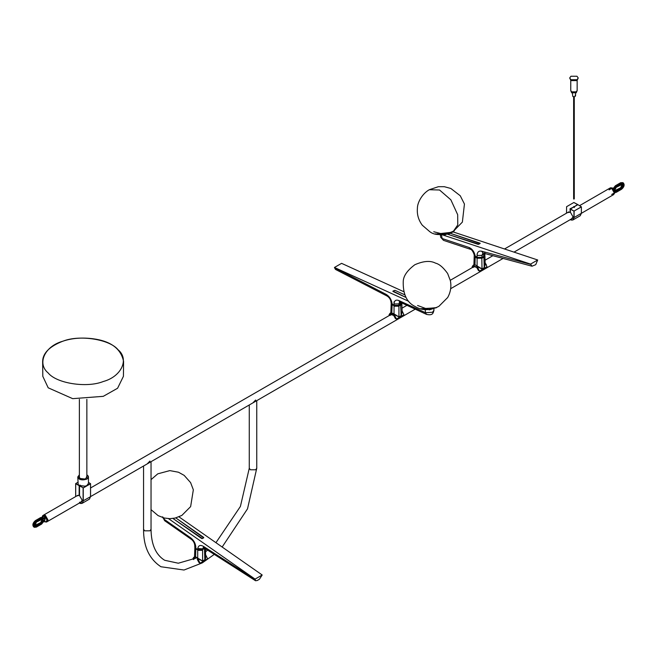 <?xml version="1.0" encoding="UTF-8"?>
<svg xmlns="http://www.w3.org/2000/svg" width="657" height="657" viewBox="0 0 657 657"><rect width="100%" height="100%" fill="white"/><g stroke="black" fill="none" stroke-linecap="round" stroke-linejoin="round"><path stroke-width="0.99" d="M581.33 206.848L574.054 211.045L581.404 206.889L581.355 213.328L580.262 215.718L581.379 213.287L581.388 206.848L577.914 204.664L581.404 206.889L577.914 204.664L574.275 206.758L577.881 204.68M571.278 219.068L573.085 216.958L570.391 212.203L570.416 208.992L574.136 211.176L574.078 217.524L581.355 213.328L581.404 206.98M580.262 215.718L572.953 219.939L570.325 219.783L572.953 219.939L573.931 217.524C573.701 219.873 572.493 220.612 570.325 219.742L570.325 219.389M570.391 212.203L567.549 212.589M573.085 216.851L571.935 218.691M570.49 208.951L573.98 206.93L570.104 208.721M574.399 206.692L573.98 206.93L574.399 206.692L574.39 207.513M574.275 206.758L574.267 207.349L574.275 206.758L577.577 204.458L574.275 206.758M75.703 496.593L75.703 483.593L77.772 482.394M75.703 483.683L79.152 485.671L80.006 485.088M79.193 485.605L80.195 485.416L79.53 485.802L79.53 495.353M79.152 485.671L79.152 495.353L76.729 495.961M77.386 495.583L79.357 495.468M83.102 500.872L90.526 496.676L89.442 499.106L82.133 503.328L83.258 500.872L83.258 487.954L90.526 483.757L90.526 496.676L90.526 483.667L88.457 482.386L90.452 483.626L83.102 487.954L83.102 500.872C82.897 503.229 81.706 503.993 79.538 503.147L82.133 503.328L79.53 502.794M79.53 485.802L83.184 487.823L79.538 485.893M82.256 500.232L81.115 502.063M80.441 502.449L82.265 500.347L79.538 495.575M79.612 485.761L80.384 485.309M79.538 502.186L79.538 503.147M87.948 475.734L86.855 474.773L88.457 476.974L88.457 483.338L86.888 485.523L85.155 486.188L79.341 485.523L78.183 484.521L77.772 476.974L79.374 474.773L78.282 478.041C80.589 481.704 90.797 479.265 87.948 475.734M88.457 476.974L86.888 479.158L79.341 479.158L77.772 476.974M86.855 476.103L85.927 478.51L84.638 479.01L80.302 478.51L79.44 477.762L79.374 476.103M79.374 476.391L79.538 477.828L80.376 478.559M86.855 476.391L85.886 478.534M86.855 485.539L85.114 486.221L79.374 485.539M566.531 213.18L566.58 206.824M568.206 212.211L570.219 212.104L570.03 208.852M574.013 206.47L573.594 206.709L574.013 206.47M581.355 213.328L613.564 194.653L614.336 192.944L611.7 188.362L609.827 188.181L579.523 205.674M48.002 519.917L47.173 521.658L48.002 519.917L45.358 515.334L43.436 515.187L45.358 515.334L48.002 519.917M255.655 400.023C257.101 400.852 257.101 400.852 255.655 400.023L252.879 402.889M149.944 461.058C151.389 461.887 151.389 461.887 149.944 461.058L147.168 463.924M614.336 192.944L611.7 194.472L614.336 192.944L611.7 188.362L609.055 189.889C610.813 186.974 612.579 187.992 614.336 192.944M610.501 187.795L609.852 188.165L611.749 188.337L614.394 192.912L613.613 194.628L614.993 192.567L612.39 187.968L614.993 192.509M612.39 187.968L610.493 187.795M622.754 182.638L620.717 182.703L615.831 185.98L613.318 189.553M613.72 189.783L616.225 186.218L621.514 183.163L621.12 182.925L623.197 182.892M614.262 190.932L620.668 187.73L622.269 184.017L622.434 184.757L620.643 187.779L621.12 187.943L614.829 191.195L616.225 191.228L621.514 188.181L623.321 184.757M621.514 188.181L623.222 185.225L622.705 184.108L621.588 184.198C623.887 184.239 623.887 185.611 621.588 188.304L621.12 187.943L622.811 184.995L622.491 184.034M41.563 524.081L36.283 527.136L41.646 524.04L44.98 520.016L44.824 518.209L44.98 520.016M43.305 518.217L44.027 517.749L43.354 518.225M44.027 517.749L44.421 517.971L43.953 517.88M44.98 518.463L44.224 518.808L41.646 518.127L36.357 521.173C33.055 525.05 33.055 527.021 36.357 527.086L34.443 527.333L33.647 525.608L36.357 521.173M43.247 517.724L41.169 517.757L35.88 520.804L41.563 517.995L43.452 517.823L44.224 518.808M43.855 521.346L44.421 521.765C47.649 521.674 47.649 519.786 44.421 516.098L47.296 520.319L46.507 522.044L44.421 521.765L44.421 519.892L44.824 520.106M44.824 518.209L44.421 516.098L42.023 517.174L42.771 515.564L44.61 515.77M42.245 518.849L42.459 519.408M42.762 515.573L45.325 515.433L47.895 520.13M46.795 521.822L47.895 519.974L45.078 515.31M42.541 518.866L42.869 519.827L41.169 522.767L34.887 526.027M43.756 518.439L44.75 518.332L43.756 518.439M32.85 525.058L35.404 520.64L35.88 520.804L33.244 525.386L34.246 527.201M205.756 555.543L204.836 559.813L202.619 561.086L197.765 558.59L200.073 563.205L197.716 558.647L195.458 557.152L192.731 558.959L193.774 557.333L195.482 556.964M199.005 562.581L200.114 563.172L207.587 558.852L205.74 554.993M207.596 558.869L205.74 554.951L207.587 558.82M195.548 558.442L194.341 558.672M200.114 563.172L199.022 562.597L197.281 559.444M194.874 547.388L194.521 556.766L195.581 556.816L202.611 561.021L204.828 559.739L205.584 558.434L205.551 548.817M204.836 559.813L204.508 549.227L205.23 548.611M194.866 547.371L195.811 549.227L195.581 556.816L197.708 558.048L197.708 550.328L202.611 550.328L202.619 561.086M193.741 559.55L192.731 558.91M172.931 518.463L201.707 538.559L203.703 537.886L175.797 517.905L203.703 537.41L202.455 538.609L172.931 518.463M196 548.472L194.8 546.969L195.868 548.48L197.757 549.581L202.57 549.597L204.762 548.308M204.721 548.275L202.438 549.581L202.685 548.841L197.79 548.554L197.897 549.572L202.619 549.498L197.7 549.466L195.811 548.365L195.786 546.985L194.776 545.573L194.8 546.969M204.343 548.48L204.614 547.724L202.685 548.841L203.284 547.478M178.967 516.854L262.192 574.998L259.408 579.26L257.199 580.533L255.516 580.739L255.064 579.113L168.496 518.628M262.192 574.998L255.064 579.113M454.34 230.722L445.364 234.73L433.743 231.74M452.106 232.479L436.806 234.442L435.419 233.826M436.215 234.015L452.082 232.25L453.708 231.116M451.688 232.061L445.282 234.253L441.775 234.557M452.624 232.167L454.406 230.681M443.048 235.05L530.56 264.098L537.689 259.983L453.043 231.888M450.382 233.334L480.111 243.542L478.124 244.363L447.097 234.064L478.871 244.264L480.119 243.205L450.382 233.334M537.689 259.983L535.734 264.681L532.014 266.208L530.56 264.098M441.397 234.5L442.128 238.532L469.098 247.484L470.445 249.307C471.619 249.455 472.81 251.105 474.017 254.243L474.986 255.056L475.225 256.287L477.105 257.363L477.081 255.433L481.975 255.376L483.922 254.251L483.7 256.378L484.907 254.867L483.839 256.386L481.951 257.478L477.163 257.487L474.182 255.072L475.413 256.394M484.751 253.512L483.922 254.251L484.11 253.076M482.911 253.035L481.975 255.376L482.008 257.355L477.105 257.363L481.819 257.462L483.7 256.378M476.826 267.498L473.919 266.52L473.508 266.882M478.452 270.52L479.47 271.103L478.419 270.495L476.678 267.342L474.937 266.34L473.139 267.448L472.161 266.89L473.139 267.448M479.462 271.119L478.403 270.487C476.957 267.161 475.463 265.839 473.919 266.528M479.495 271.111L486.968 266.791L479.47 271.103L477.154 266.496L479.429 271.086M485.137 262.89L486.993 266.734M484.636 255.68L483.708 256.813L484.915 255.68L485.186 264.582L484.217 267.645L482.016 268.992L477.105 266.545M474.871 264.87L473.171 265.231L472.12 266.865L474.543 265.067M483.708 256.813L481.819 257.905L477.097 258.226L482.008 258.226L483.897 257.133L484.225 267.719L485.153 263.441M474.822 265.124L474.97 264.722L473.911 264.664L472.128 266.89M476.826 266.282L477.097 265.945L474.97 264.722L475.2 257.133L477.097 258.226L477.097 265.945L482.008 268.918L481.819 257.905M402.084 311.402L401.164 315.672L398.955 316.945L394.093 314.448L396.442 319.031L394.044 314.506L391.761 313.077L389.059 314.818L390.102 313.192L391.81 312.822M403.915 314.678L402.068 310.818M390.439 314.843L390.849 314.481C392.401 313.8 393.896 315.122 395.342 318.448L393.617 315.303L391.876 314.301L390.077 315.409L389.059 314.769M391.194 303.271L390.849 312.625L394.036 313.906L394.036 306.187L398.939 306.187L398.939 316.879L394.036 313.906L394.044 314.506M391.186 303.263L392.139 305.094L391.786 313.011L393.765 314.235M398.955 316.945L401.156 315.598L402.125 312.535L401.854 303.641L400.836 305.094L398.75 305.858L401.575 303.641M389.1 314.843L390.086 315.434L389.1 314.843M396.376 319.064L395.391 318.473M390.858 314.481L393.765 315.45M404.646 294.755L394.939 290.328L392.943 291.092L405.952 297.416L392.943 291.478L394.939 290.328L404.646 294.755M401.805 303.115L398.939 305.316L394.036 305.316L398.75 305.423L400.639 304.331M401.846 302.828L400.778 304.347L398.889 305.439L394.093 305.439L391.112 302.943L392.328 304.331M400.942 302.721L400.827 304.224M400.852 302.688L398.922 303.887L399.538 302.113M394.036 301.842L394.036 303.953L398.922 303.887L398.939 305.316M401.542 302.031L399.842 302.22L398.832 300.528C395.834 299.477 394.233 300.61 394.019 303.936L394.225 305.423L392.139 304.224L391.022 302.121L391.112 302.943M408.72 301.325L334.454 267.465L335.464 269.403M334.454 267.465L341.583 263.35L403.595 291.626M436.848 307.394L429.391 309.874L417.589 305.48M420.562 308.741L436.158 307.854M421.884 309.061L436.149 307.64M570.752 80.491L570.752 90.543L571.689 91.849L576.222 91.849L577.158 90.543L577.158 80.491M570.933 79.727L576.977 79.727L578.226 77.986L576.977 76.245L570.933 76.245L569.685 77.986L570.933 79.727M569.685 77.986L570.933 80.597L576.977 80.597L578.226 77.986M571.689 91.939L576.222 91.939L577.158 90.584L576.222 91.939L571.689 91.939L570.752 90.584L571.689 91.939M570.752 90.625L571.689 92.809L576.222 92.809L577.158 90.625M572.354 93.105L572.822 96.513C575.039 96.924 575.795 96.489 575.089 95.208M123.582 361.629L123.426 376.321L117.578 388.254L103.272 396.335L72.681 398.659L48.199 387.811L42.804 376.321L42.639 361.629M574.185 198.8L573.733 199.063L574.185 198.8M570.416 209.082L573.98 211.176L573.931 217.524M79.226 485.539L75.777 483.552M577.503 204.45L573.857 202.537M194.759 558.466L178.302 563.221L164.652 560.273C155.766 554.779 151.225 544.456 151.036 529.287L149.944 530.815L144.655 530.815L143.563 529.287L143.563 466.01M222.156 547.035L247.525 508.822L256.756 468.252L255.655 469.78L250.374 469.78L249.274 468.252L240.405 506.448L215.948 542.69M622.327 184.009L620.717 187.738L614.763 191.015M612.915 189.265L615.437 185.759L613.178 188.518M615.354 185.8L616.299 186.35L613.86 189.816M620.717 182.703L615.437 185.759M623.008 182.753L616.299 186.35M621.514 189.249L621.588 189.208C624.889 185.331 624.889 183.36 621.588 183.295M614.385 192.501L616.282 192.312L621.563 189.257C624.142 187.031 624.75 184.937 623.403 182.991L624.15 184.781M614.993 192.665L616.299 192.263L614.993 192.6M621.588 188.304L616.299 191.359L615.428 190.785M614.525 190.382L616.225 187.294L621.514 184.239M621.588 184.198L616.225 187.294M616.299 191.359L614.862 191.343M34.312 525.756L40.718 522.561L42.319 518.841L42.491 519.58L40.701 522.611L41.563 523.005L43.272 520.057L42.762 518.94L41.637 519.03L36.283 522.118L41.563 519.071M40.833 522.529L42.491 519.654M34.575 525.083L35.059 526.167L36.283 526.06L34.764 525.846M35.486 525.616L40.767 522.561M44.224 520.369L44.824 520.016M35.412 520.631L32.85 525.148L33.803 526.947M42.804 517.47L40.775 517.535L35.486 520.582M40.775 517.535L41.646 518.127M36.283 522.118L36.357 522.077C34.057 524.771 34.057 526.142 36.357 526.191L41.646 523.136L36.357 526.191M41.646 519.022C43.937 519.071 43.937 520.443 41.646 523.136M193.782 559.567L192.764 558.984L193.758 559.575M207.546 558.885L200.073 563.205L207.571 558.893M204.319 548.907L204.927 548.414M197.888 549.999L196 548.907L197.888 549.999L202.422 549.999M195.072 547.782L196 548.907M195.786 546.985C195.466 543.347 193.807 540.325 190.801 537.919L191.269 539.298C193.355 540.851 194.529 542.937 194.776 545.573M190.801 537.919L164.127 519.276L164.595 520.656L162.69 516.821M164.225 518.012L164.127 519.276L162.788 517.617M203.498 547.33L204.007 547.823L203.415 546.361C200.27 544.669 198.398 545.392 197.79 548.554M255.039 579.351L203.415 546.361M477.081 255.433C477.228 252.074 478.731 250.662 481.606 251.196L530.61 264.369M469.098 247.484C472.022 248.798 473.984 251.327 474.986 255.056M440.748 237.341L443.483 240.355L440.748 237.341L440.321 235.058M482.008 257.355L483.889 256.263M483.01 252.978L481.606 251.196M453.33 231.346L457.773 224.916L457.674 214.691L450.858 199.818L439.541 189.996L429.3 189.725L438.408 186.687L444.346 186.703L450.85 188.477L460.253 195.753L464.442 204.031L462.372 222.099L453.33 231.346C442.424 235.576 434.499 235.625 429.563 231.494L422.303 225.228C418.452 220.038 416.825 214.322 417.417 208.072C417.384 202.758 422.065 193.741 429.3 189.725M486.977 266.758L479.503 271.07M475.389 256.813L477.286 257.905M482.016 268.992L484.225 267.719M477.097 253.889L477.097 255.442M396.442 319.031L403.874 314.744M401.164 315.672L400.647 304.766M394.225 305.858L392.328 304.766L394.225 305.858L398.75 305.858M391.408 303.665L392.328 304.766M433.957 310.268L432.503 312.264L425.506 312.699L426.516 314.383C432.791 315.705 433.103 313.307 433.957 310.268L433.866 308.897M399.735 301.974L426.516 314.383M392.015 303.197C391.301 299.28 389.363 296.348 386.201 294.402L387.063 296.02C389.338 297.449 390.66 299.485 391.022 302.121M386.201 294.402L334.487 267.728M425.227 309.94L425.506 312.699L398.832 300.528M62.957 341.197C79.333 334.536 109.612 339.226 118.022 349.713C129.56 359.165 121.446 376.65 103.272 381.512C86.896 388.164 56.617 383.483 48.199 372.987C36.669 363.535 44.783 346.05 62.957 341.197M75.67 496.569L75.67 483.634L77.772 482.361M415.158 309.201L90.559 496.61L89.442 499.106M90.559 496.626L90.559 483.708L88.457 482.353M566.498 213.197L566.605 206.684L573.873 202.487L577.577 204.458M572.567 218.321L514.02 252.124M503.09 258.439L450.661 288.702M81.747 501.693L47.23 521.625M568.839 211.841L504.527 248.978M492.89 255.696L485.055 260.221M474.411 266.356L450.291 280.293M406.806 305.398L401.994 308.174M391.35 314.317L90.559 487.979M78.002 495.23L43.493 515.154M143.563 529.287C143.423 546.484 149.205 558.967 160.916 566.745L184.017 570.021L202.299 562.885L214.281 554.385M256.756 400.655L256.756 468.252M151.036 461.69L151.036 529.287M207.645 550.155L205.641 551.699M249.274 468.252L249.274 404.975M613.145 188.493L615.379 185.75L620.668 182.703L622.959 182.728M622.705 184.108L616.282 187.294L614.558 190.473M34.041 527.111L36.332 527.136L41.621 524.089L44.807 520.065M33.992 527.086L33.597 526.848C32.25 524.894 32.858 522.808 35.437 520.582L40.718 517.527L43.017 517.56M43.058 517.585L44.093 518.685M42.762 518.94L36.332 522.126L35.059 526.167M46.507 522.044L47.123 521.691M192.723 558.967L194.521 556.766M199.03 562.622L200.048 563.205M191.269 539.298L164.595 520.656M255.548 580.755L204.007 547.823M151.036 479.635L157.787 473.828L169.81 470.609L178.474 472.227L184.149 475.364L190.604 482.616L193.339 489.802L190.637 506.604L181.817 515.449L175.14 518.061L169.793 518.669L164.283 518.02L158.115 515.63L151.036 509.643M449.577 233.654L441.019 235.091M470.445 249.307L443.483 240.355M474.182 255.08L474.017 254.243M484.907 254.867L484.94 252.888M532.055 266.225L483.15 253.076M486.369 264.828L485.129 262.857M473.147 267.473L472.638 267.177M474.247 255.31L473.911 264.664M389.051 314.834L390.849 312.625M335.431 269.386L387.063 296.02M438.86 306.359C429.982 310.687 422.081 310.753 415.158 306.54C406.74 302.507 402.774 293.983 403.258 280.966C403.644 275.636 407.504 270.232 414.83 264.738C423.469 260.952 430.36 260.418 435.517 263.137C439.303 264.048 443.344 267.506 447.647 273.526L450.382 280.711C451.531 286.551 450.636 292.151 447.68 297.522L438.86 306.359M575.557 93.105L575.557 95.856M42.639 361.481C42.787 353.17 49.538 346.403 62.908 341.172C71.958 338.141 82.051 337.345 93.187 338.782C110.836 341.139 120.97 348.703 123.59 361.481M574.275 96.768L574.275 198.931M573.635 198.931L573.635 96.768M86.855 477.557L86.855 399.349M79.374 399.349L79.374 477.557"/></g></svg>
